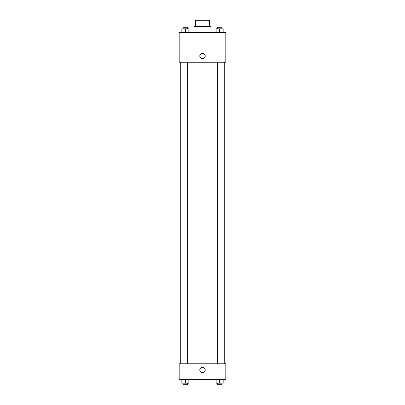 <?xml version="1.0" encoding="UTF-8"?>
<svg xmlns="http://www.w3.org/2000/svg" width="405" height="405" viewBox="0 0 405 405"><rect width="100%" height="100%" fill="white"/><g stroke="black" fill="none" stroke-linecap="round" stroke-linejoin="round"><path stroke-width="0.61" d="M197.939 26.467L197.939 20.25L195.504 20.25L195.504 26.467L195.504 20.25M197.939 20.25L209.496 20.25L209.496 26.467M207.061 26.467L207.061 20.25M193.949 28.021L193.949 26.467L211.051 26.467L211.051 28.021M214.933 32.684L214.933 28.021L190.066 28.021L190.066 32.684M179.182 32.684L225.818 32.684L225.818 62.218L179.182 62.218L179.182 32.684M199.781 56.001A2.719 2.719 0 0 1 203.862 53.647A2.719 2.719 0 0 1 203.862 58.355A2.719 2.719 0 0 1 199.781 56.001M179.182 363.766L225.818 363.766L225.818 379.308L179.182 379.308L179.182 363.766M202.5 372.701A2.719 2.719 0 0 1 200.146 368.621A2.719 2.719 0 0 1 204.854 368.621A2.719 2.719 0 0 1 202.5 372.701M216.164 379.308L216.164 383.196L223.16 383.196L223.16 379.308L223.16 383.196M219.662 383.196L219.662 379.308M221.991 383.196L221.991 384.75L217.328 384.75L217.328 383.196M181.84 379.308L181.84 383.196L188.836 383.196L188.836 379.308L188.836 383.196M185.338 383.196L185.338 379.308M187.672 383.196L187.672 384.75L183.009 384.75L183.009 383.196M216.164 32.684L216.164 28.801L223.16 28.801L223.16 32.684L223.16 28.801M219.662 32.684L219.662 28.801M221.991 28.801L221.991 27.246L217.328 27.246L217.328 28.801M181.84 32.684L181.84 28.801L188.836 28.801L188.836 32.684L188.836 28.801M185.338 32.684L185.338 28.801M187.672 28.801L187.672 27.246L183.009 27.246L183.009 28.801M224.264 363.766L224.264 62.218M180.736 363.766L180.736 62.218M217.328 62.218L217.328 363.766M221.991 62.218L221.991 363.766M187.672 363.766L187.672 62.218M183.009 363.766L183.009 62.218"/></g></svg>

